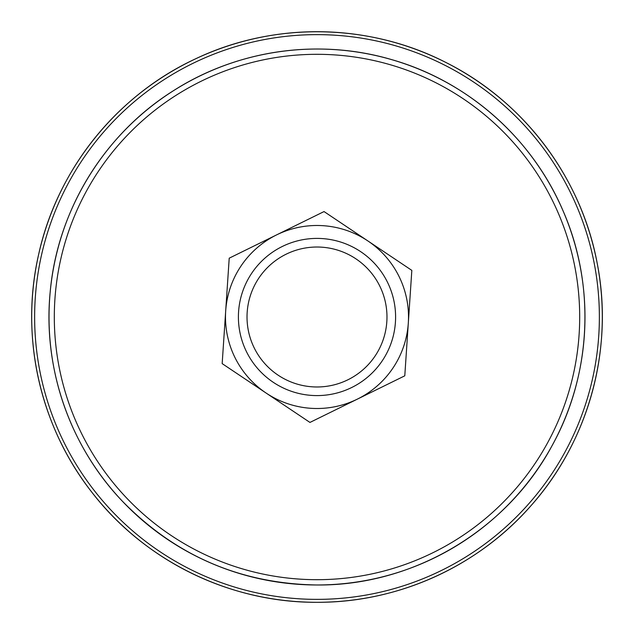 <?xml version="1.0" encoding="UTF-8"?>
<svg xmlns="http://www.w3.org/2000/svg" width="634" height="634" viewBox="0 0 634 634"><rect width="100%" height="100%" fill="white"/><g stroke="black" fill="none" stroke-linecap="round" stroke-linejoin="round"><path stroke-width="0.95" d="M254.202 347.876A69.978 69.978 0 0 1 286.124 254.202A69.978 69.978 0 0 1 379.798 286.124A69.978 69.978 0 0 1 347.876 379.798A69.978 69.978 0 0 1 254.202 347.876M387.532 282.328A78.592 78.592 0 0 0 251.706 273.254A78.592 78.592 0 0 0 311.762 395.418A78.592 78.592 0 0 0 387.532 282.328M276.63 234.873A91.51 91.51 0 0 0 266.066 393.025A91.51 91.51 0 0 0 408.304 323.102A91.51 91.51 0 0 0 276.63 234.873L324.045 211.566L411.831 270.385L404.785 375.819L309.955 422.434L222.169 363.615L229.215 258.181L276.63 234.873M599.368 317A282.368 282.368 0 0 1 317 599.368A282.368 282.368 0 0 1 34.632 317A282.368 282.368 0 0 1 317 34.632A282.368 282.368 0 0 1 599.368 317M602.3 317A285.3 285.3 0 0 1 317 602.3A285.3 285.3 0 0 1 31.7 317A285.3 285.3 0 0 1 317 31.7A285.3 285.3 0 0 1 602.3 317M584.976 317A267.976 267.976 0 0 1 317 584.976A267.976 267.976 0 0 1 49.024 317A267.976 267.976 0 0 1 317 49.024A267.976 267.976 0 0 1 584.976 317M317 579.69A262.69 262.69 0 0 1 54.31 317A262.69 262.69 0 0 1 317 54.31A262.69 262.69 0 0 1 579.69 317A262.69 262.69 0 0 1 317 579.69M317 602.3C230.142 602.839 144.386 560.821 91.565 491.865C39.815 425.905 19.828 336.48 38.571 254.765C56.997 169.88 116.704 95.354 195.526 58.851C273.888 21.382 369.376 22.887 446.526 62.798C524.159 101.749 581.497 178.122 597.244 263.538C614.045 348.763 588.851 440.876 531.007 505.67C477.862 566.566 397.819 602.704 317 602.3M317 584.984C240.238 583.724 175.119 555.543 121.649 500.448C69.399 445.369 42.676 367.324 50.205 291.783C57.385 210.504 104.253 134.028 173.407 90.733C237.298 49.729 318.973 38.111 391.764 59.651C467.512 81.2 532.077 138.125 562.944 210.567C595.809 285.245 591.585 374.852 551.834 446.106C506.463 530.547 412.861 585.903 317 584.984"/></g></svg>
